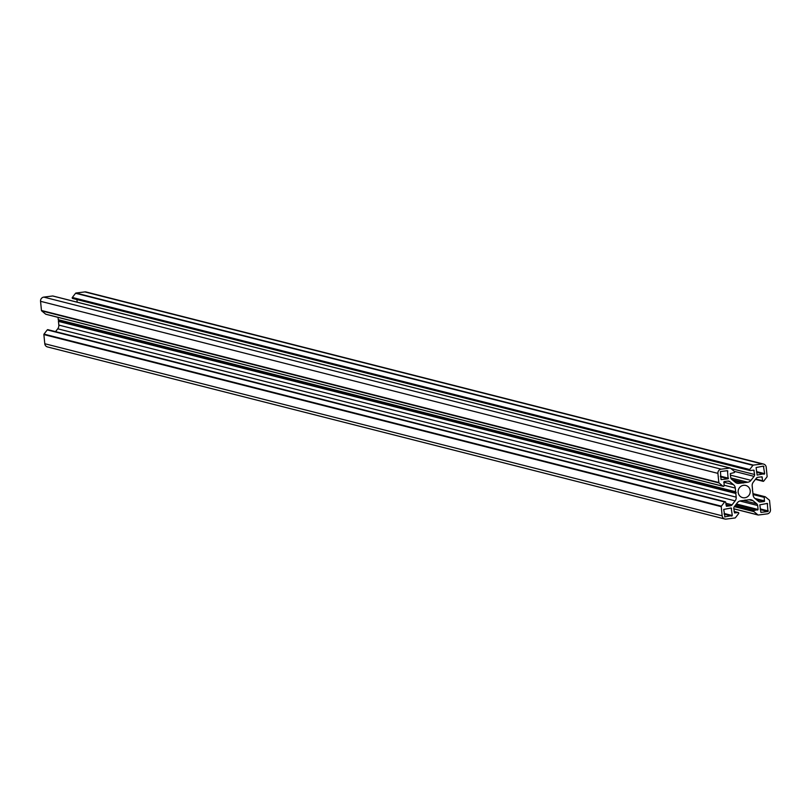 <?xml version="1.0" encoding="UTF-8"?>
<svg xmlns="http://www.w3.org/2000/svg" width="811" height="811" viewBox="0 0 811 811"><rect width="100%" height="100%" fill="white"/><g stroke="black" fill="none" stroke-linecap="round" stroke-linejoin="round"><path stroke-width="1.22" d="M738.801 513.069A0.629 0.608 -75.7 0 1 738.669 513.535L735.425 517.732A0.629 0.608 -75.7 0 1 735.019 517.965L726.149 519.091A3.781 3.629 -75.7 0 1 722.155 515.806L721.243 506.652A0.629 0.608 -75.7 0 1 721.374 506.186L724.628 501.979A0.629 0.608 -75.7 0 1 725.703 502.293L726.413 506.267L730.417 505.79A2.524 2.423 -75.7 0 0 732.049 504.837L735.131 500.863A5.038 4.846 -75.7 0 0 736.185 497.153L735.82 493.453A0.629 0.608 -75.7 0 1 735.912 493.047L735.82 492.135A0.629 0.608 104.3 0 1 735.648 491.76L735.283 488.06A5.038 4.846 104.3 0 0 733.519 484.704L729.728 481.592A2.524 2.423 104.3 0 0 727.954 481.085L724.122 481.572L724.041 485.667A0.629 0.608 104.3 0 1 723.057 486.245L719.053 482.961A0.629 0.608 104.3 0 1 718.84 482.535L717.917 473.381A3.781 3.629 104.3 0 1 721.172 469.174L730.032 468.059A0.629 0.608 104.3 0 1 730.478 468.18L734.472 471.475A0.629 0.608 104.3 0 1 734.158 472.59L730.295 473.583L730.691 477.547A2.524 2.423 104.3 0 0 731.573 479.22L735.354 482.332A5.038 4.846 104.3 0 0 738.912 483.356L742.501 482.9A0.629 0.608 104.3 0 1 742.886 482.991L743.768 482.88A0.629 0.608 -75.7 0 1 744.133 482.697L747.712 482.241A5.038 4.846 -75.7 0 0 750.986 480.345L754.058 476.371A2.524 2.423 -75.7 0 0 754.595 474.516L753.835 470.127L750.236 470.552A0.629 0.608 -75.7 0 1 749.699 469.539L752.953 465.342A0.629 0.608 -75.7 0 1 753.358 465.098L762.218 463.983A3.781 3.629 -75.7 0 1 766.213 467.268L767.125 476.422A0.629 0.608 -75.7 0 1 766.993 476.888L763.749 481.095A0.629 0.608 -75.7 0 1 762.675 480.781L761.965 476.807L757.95 477.284A2.524 2.423 -75.7 0 0 756.318 478.226L753.247 482.21A5.038 4.846 -75.7 0 0 752.182 485.921L752.557 489.621A0.629 0.608 -75.7 0 1 752.456 490.026L752.547 490.939A0.629 0.608 104.3 0 1 752.72 491.314L753.095 495.014A5.038 4.846 104.3 0 0 754.859 498.37L758.64 501.472A2.524 2.423 104.3 0 0 760.424 501.989L764.256 501.502L764.337 497.396A0.629 0.608 104.3 0 1 765.32 496.829L769.315 500.113A0.629 0.608 104.3 0 1 769.538 500.529L770.45 509.693A3.781 3.629 104.3 0 1 767.206 513.89L758.336 515.015A0.629 0.608 104.3 0 1 757.9 514.884L753.895 511.599A0.629 0.608 104.3 0 1 754.22 510.484L758.082 509.49L757.687 505.527A2.524 2.423 104.3 0 0 756.805 503.854L753.024 500.742A5.038 4.846 104.3 0 0 749.455 499.718L745.877 500.164A0.629 0.608 104.3 0 1 745.481 500.083L744.61 500.194A0.629 0.608 -75.7 0 1 744.245 500.377L740.656 500.833A5.038 4.846 -75.7 0 0 737.392 502.719L734.31 506.703A2.524 2.423 -75.7 0 0 733.783 508.558L734.533 512.947L738.142 512.522A0.629 0.608 -75.7 0 1 738.801 513.069M750.226 490.777A6.306 6.052 -75.7 0 1 742.633 497.64A6.306 6.052 -75.7 0 1 738.152 492.297A6.306 6.052 -75.7 0 1 745.735 485.434A6.306 6.052 -75.7 0 1 750.226 490.777M763.415 466.102L764.651 473.654L757.16 475.074L756.095 467.541L763.415 466.102M77.187 302.168L76.933 299.553M749.82 470.451L72.858 298.478A0.629 0.608 -75.7 0 1 72.331 297.465L749.699 469.539M763.526 464.064L86.148 291.99A3.781 3.629 -75.7 0 0 84.851 291.909L75.981 293.035A0.629 0.608 -75.7 0 0 75.575 293.268L72.331 297.465M724.852 519.01L47.474 346.936A3.781 3.629 -75.7 0 1 44.787 343.732L722.155 515.806M725.247 501.756L47.879 329.682A0.629 0.608 -75.7 0 0 47.251 329.905L44.007 334.112A0.629 0.608 -75.7 0 0 43.875 334.578L44.787 343.732M58.047 317.365L58.28 319.686A0.629 0.608 104.3 0 0 58.453 320.061L58.544 320.974A0.629 0.608 -75.7 0 0 58.443 321.379L58.818 325.079A5.038 4.846 -75.7 0 1 57.753 328.79L55.553 331.638M53.07 296.086A0.629 0.608 104.3 0 0 52.664 295.985L43.794 297.11A3.781 3.629 104.3 0 0 40.55 301.307L41.462 310.471A0.629 0.608 104.3 0 0 41.685 310.887L45.68 314.171A0.629 0.608 104.3 0 0 46.166 314.293M720.432 471.546L721.06 479.646L728.116 478.784L727.487 470.684L720.432 471.546M767.946 511.528L767.307 503.428L759.816 504.847L760.89 512.39L767.946 511.528L760.292 509.582M724.963 516.972L723.716 509.42L731.208 508L732.282 515.532L724.628 516.881M58.848 320.477L736.216 492.541M762.614 466.203L763.942 466.538M756.572 472.276L764.215 474.212M756.501 471.586L764.651 473.654M732.566 480.041L743.768 482.88M732.08 479.636L744.133 482.697M730.752 477.932L747.712 482.241M730.447 475.134L750.986 480.345M734.34 471.363L754.058 476.371M730.843 468.484L754.595 474.516M752.872 470.218L754.2 470.552M75.575 293.268L752.953 465.342M75.981 293.035L753.358 465.098M84.851 291.909L762.218 463.983M755.72 479.017L762.675 480.781M760.992 476.898L762.32 477.233M720.472 476.838L728.116 478.784M720.401 476.158L728.552 478.226M726.514 470.775L727.842 471.11M58.453 320.061L735.82 492.135M58.28 319.686L735.648 491.76M723.99 485.191L735.283 488.06M723.696 482.21L733.519 484.704M727.791 481.105L729.728 481.592M45.68 314.171L723.057 486.245M41.685 310.887L719.053 482.961M41.462 310.471L718.84 482.535M40.55 301.307L717.917 473.381M43.794 297.11L721.172 469.174M52.664 295.985L730.032 468.059M735.597 482.515L738.912 483.356M733.164 480.538L742.501 482.9L733.154 480.517M760.221 508.892L768.372 510.971M766.334 503.519L767.662 503.854M749.131 499.758L753.024 500.742M743.484 500.468L756.805 503.854M739.865 500.995L757.687 505.527M736.408 503.986L758.082 509.49M735.982 504.543L757.646 510.048M735.131 505.638L754.22 510.484M734.36 506.642L753.895 511.599M733.803 508.771L757.9 514.884M733.803 508.781L757.93 514.914M752.963 493.686L764.834 496.707M753.044 494.538L764.337 497.396M755 498.481L764.682 500.945M756.187 499.454L764.256 501.502M758.761 501.573L760.424 501.989M730.245 508.081L731.573 508.426M724.122 513.464L732.282 515.532M724.193 514.154L731.846 516.1M58.544 320.974L735.912 493.047M58.443 321.379L735.82 493.453M58.818 325.079L736.185 497.153M57.753 328.79L735.131 500.863M725.794 503.256L732.049 504.837M725.936 504.655L730.417 505.79M47.251 329.905L724.628 501.979M44.007 334.112L721.374 506.186M43.875 334.578L721.243 506.652M734.077 511.488L738.142 512.522M72.645 298.468L750.013 470.542M755.447 479.362L763.121 481.318M45.913 314.283L723.28 486.357M52.877 295.995L730.255 468.069M733.093 480.477L742.714 482.92M733.813 508.832L758.123 515.005M752.953 493.635L765.087 496.717M734.067 511.447L738.355 512.532"/></g></svg>
